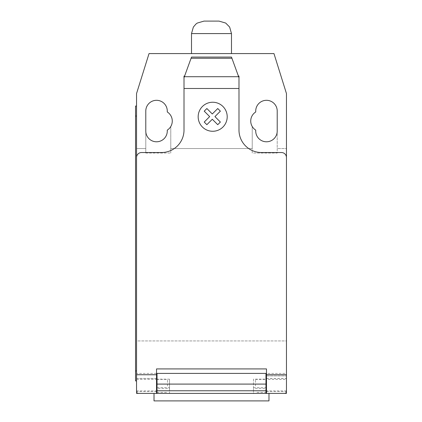 <?xml version="1.0" encoding="UTF-8"?>
<svg xmlns="http://www.w3.org/2000/svg" width="422" height="422" viewBox="0 0 422 422"><rect width="100%" height="100%" fill="white"/><g stroke="black" fill="none" stroke-linecap="round" stroke-linejoin="round"><path stroke-width="0.32" stroke-dasharray="2.11 1.58" d="M231.488 53.583L191.509 53.583L231.488 53.583M218.997 21.1L204 21.1M154.019 400.9L268.978 400.9M169.523 388.409L169.523 393.404L157.026 393.404L169.523 393.404L169.523 379.162L169.523 388.409L157.026 388.409L157.026 379.162L157.026 393.404L268.978 393.404L154.019 393.404L156.53 393.404L156.53 379.41L136.538 379.468L136.538 373.412L136.538 390.904A2.5 2.5 0 0 0 139.038 393.404L156.53 393.404L136.538 393.404L136.538 379.468M167.523 385.908L167.523 379.41L167.523 385.908M255.479 385.908L255.479 379.41L255.479 385.908M266.472 391.537L286.459 391.537L286.459 393.404L266.472 393.404L266.472 368.918L156.53 368.918L156.53 373.412L136.538 373.412M202.418 106.497A14.517 14.517 0 0 0 202.428 127.027A14.517 14.517 0 0 0 222.958 127.017A14.517 14.517 0 0 0 222.948 106.486A14.517 14.517 0 0 0 202.418 106.497M209.665 116.604L204.227 122.042L206.87 124.685L212.298 119.247L217.736 124.685L220.374 122.042L214.94 116.604L220.374 111.165L217.736 108.533L212.298 113.972L206.87 108.533L204.227 111.165L209.665 116.604M238.984 77.674L237.982 74.916L238.984 77.674L238.984 93.563L238.984 77.674L231.488 57.081M238.404 76.071L238.984 76.071L238.984 130.045A22.487 22.487 0 0 0 261.471 152.532L281.463 152.532A4.995 4.995 0 0 1 286.459 157.527L286.459 375.39M266.472 375.912L286.459 375.912L265.971 375.912L265.971 373.412L157.026 373.412L157.026 388.409M266.472 393.404L283.964 393.404C285.478 393.251 286.311 392.418 286.459 390.904L286.459 340.934L136.538 340.934L136.538 390.904C136.691 392.418 137.525 393.251 139.038 393.404L283.964 393.404A2.5 2.5 0 0 0 286.459 390.904L286.459 373.412L266.472 373.412M265.971 379.162L265.971 393.404L265.971 379.162L253.48 379.162L253.48 393.404L265.971 393.404L265.971 375.912M286.459 373.412L286.459 379.468L266.472 379.468M253.48 379.162L253.48 388.409L265.971 388.409M156.53 375.912L157.026 375.912M156.53 373.412L156.53 379.468M265.971 393.404L253.48 393.404L253.48 388.409M136.538 380.913L135.541 380.913L135.541 370.917L136.538 370.917L136.538 380.913L136.538 106.054L136.538 116.05L135.541 116.05L135.541 370.917M135.541 116.05L135.541 106.054L136.538 106.054M136.538 368.918L136.538 157.527A4.995 4.995 0 0 1 141.539 152.532L161.526 152.532A22.487 22.487 0 0 0 184.013 130.045L184.013 76.071L184.599 76.071L191.509 57.081M184.013 83.572L184.013 93.563L184.013 83.572M184.013 77.674L184.599 76.071M237.982 74.916L232.089 58.727M170.773 148.533L170.773 126.521L170.773 153.033L170.773 148.533L252.229 148.533L252.229 153.033L277.217 153.033L277.217 148.533L286.459 148.533L286.459 93.563L273.968 53.583L149.035 53.583L136.538 93.563L136.538 340.934L286.459 340.934L286.459 148.533L277.217 148.533L277.217 111.055A10.745 10.745 0 0 0 266.472 100.309A10.745 10.745 0 0 0 255.727 111.055L255.727 111.967A10.745 10.745 0 0 0 252.229 126.521L252.229 148.533L170.773 148.533M145.785 153.033L170.773 153.033L145.785 153.033L145.785 131.042A10.745 10.745 0 0 0 156.53 141.787A10.745 10.745 0 0 0 167.276 131.042L167.276 130.124A10.745 10.745 0 0 0 167.276 111.967L167.276 111.055A10.745 10.745 0 0 0 156.53 100.309A10.745 10.745 0 0 0 145.785 111.055L145.785 153.033M136.538 148.533L145.785 148.533L136.538 148.533M255.727 130.124A10.745 10.745 0 0 1 252.229 126.521L252.229 153.033L277.217 153.033L277.217 131.042A10.745 10.745 0 0 1 266.472 141.787A10.745 10.745 0 0 1 255.727 131.042L255.727 130.124M231.488 33.586L191.509 33.586M156.53 391.537L136.538 391.537M266.472 378.413L286.459 378.413M266.472 378.481L286.459 378.481M253.48 387.654L265.971 387.654M157.026 387.654L169.523 387.654M156.53 378.413L136.538 378.413M136.538 378.481L156.53 378.481M157.026 390.904L136.538 390.904M286.459 390.904L265.971 390.904M157.026 392.402L167.523 392.402M255.479 379.41L266.472 379.41M266.472 392.402L255.479 392.402M169.523 379.162L157.026 379.162M157.026 379.41L167.523 379.41"/><path stroke-width="0.63" d="M231.488 53.583L231.488 33.586L191.509 33.586L191.509 53.583M191.509 33.586L193.36 27.055L195.956 24.038L197.285 23.062L204 21.1L218.997 21.1L225.712 23.062L229.642 27.055L231.488 33.586M154.019 393.404L154.019 400.9L268.978 400.9L268.978 393.404M286.459 379.468L286.459 391.537M222.958 127.017A14.517 14.517 0 0 1 202.428 127.027A14.517 14.517 0 0 1 202.418 106.497A14.517 14.517 0 0 1 222.948 106.486A14.517 14.517 0 0 1 222.958 127.017M217.736 124.685L220.374 122.042L214.94 116.604L220.374 111.165L217.736 108.533L212.298 113.972L206.87 108.533L204.227 111.165L209.665 116.604L204.227 122.042L206.87 124.685L212.298 119.247L217.736 124.685M184.367 76.714L191.509 57.081L231.488 57.081L238.984 77.674L238.984 88.499L184.013 88.499L184.013 77.674L184.367 76.714L238.636 76.714M231.921 58.262L191.082 58.262M191.509 57.081L231.488 57.081M238.984 77.674L238.984 76.071L238.404 76.071M238.984 88.499L238.984 130.045A22.487 22.487 0 0 0 261.471 152.532L281.463 152.532A4.995 4.995 0 0 1 286.459 157.527L286.459 374.752L266.472 374.752L266.472 393.404L286.459 393.404L286.459 374.752M286.459 157.527L286.459 93.563L273.968 53.583L149.035 53.583L136.538 93.563L136.538 157.527A4.995 4.995 0 0 1 141.539 152.532L161.526 152.532A22.487 22.487 0 0 0 184.013 130.045L184.013 88.499M136.538 157.527L136.538 374.752L156.53 374.752L156.53 368.918L266.472 368.918L266.472 374.752M265.971 375.912L266.472 375.912M265.971 384.094L265.971 373.412L157.026 373.412L157.026 390.772L265.971 390.772L265.971 384.094L157.026 384.094M156.53 375.912L157.026 375.912M157.026 390.772L157.026 393.404L265.971 393.404L265.971 390.772M136.538 374.752L136.538 393.404L156.53 393.404L156.53 374.752M156.53 393.404L157.026 393.404L156.53 393.404M265.971 393.404L266.472 393.404M135.541 370.917L135.541 116.05L136.538 116.05L136.538 370.917L135.541 370.917L135.541 380.913L136.538 380.913M136.538 106.054L135.541 106.054L135.541 116.05M184.599 76.071L184.013 76.071L184.013 77.674M255.727 111.967A10.745 10.745 0 0 0 255.727 130.124L255.727 131.042A10.745 10.745 0 0 0 266.472 141.787A10.745 10.745 0 0 0 277.217 131.042L277.217 111.055A10.745 10.745 0 0 0 266.472 100.309A10.745 10.745 0 0 0 255.727 111.055L255.727 111.967M167.276 130.124A10.745 10.745 0 0 0 167.276 111.967L167.276 111.055A10.745 10.745 0 0 0 156.53 100.309A10.745 10.745 0 0 0 145.785 111.055L145.785 131.042A10.745 10.745 0 0 0 156.53 141.787A10.745 10.745 0 0 0 167.276 131.042L167.276 130.124M266.472 373.412L265.971 373.412M265.971 378.413L266.472 378.413M157.026 373.412L156.53 373.412M157.026 378.413L156.53 378.413M156.53 392.402L157.026 392.402M265.971 379.41L266.472 379.41M266.472 392.402L265.971 392.402M156.53 379.41L157.026 379.41"/></g></svg>
